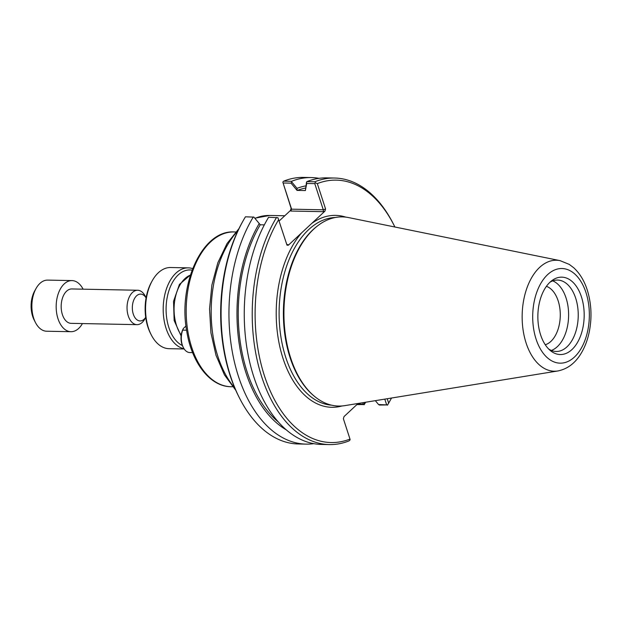 <?xml version="1.0" encoding="UTF-8"?>
<svg xmlns="http://www.w3.org/2000/svg" width="622" height="622" viewBox="0 0 622 622"><rect width="100%" height="100%" fill="white"/><g stroke="black" fill="none" stroke-linecap="round" stroke-linejoin="round"><path stroke-width="0.93" d="M279.138 221.012L290.482 210.454L290.801 211.037L291.594 209.171L283.088 182.992L291.057 183.156L297.059 190.402L297.013 188.342L291.71 181.927L291.057 183.156M260.229 224.713L253.916 217.125L260.253 224.783A123.638 73.971 91.1 0 0 278.306 421.965M264.342 224.869L260.253 224.783M259.226 223.539A125.761 75.239 91.1 0 0 286.159 429.779M306.716 183.467L306.514 182.215L305.379 190.565L306.716 183.467L314.779 183.622L323.284 209.801L291.594 209.171L291.119 208.3L290.482 210.454M297.059 190.402L305.379 190.565M345.785 217.125A95.982 57.426 91.1 0 0 311.7 223.461L324.933 211.138L325.57 208.976L317.321 183.599A131.242 78.52 -88.9 0 1 394.006 225.226L393.306 223.834A133.302 79.756 91.1 0 0 334.644 178.032L326.682 177.876A133.302 79.756 91.1 0 0 306.871 181.624L306.514 182.215M378.549 404.533L379.459 405.046L387.56 404.93L378.549 404.533L375.338 400.661M305.41 188.093A123.638 73.971 91.1 0 0 297.083 190.48M305.822 185.885A125.761 75.239 91.1 0 0 297.013 188.342M363.186 402.636L362.89 404.222L364.057 404.58L364.461 402.434M362.89 404.222L357.401 404.113M356.888 404.595L364.057 404.58M384.8 399.122L386.612 404.697M358.101 403.468L344.02 416.584L343.383 418.738L349.992 439.085L350.108 439.816L349.175 440.835A133.302 79.756 91.1 0 1 329.365 444.582L321.403 444.427A133.302 79.756 91.1 0 1 249.577 361.662A133.302 79.756 91.1 0 1 268.618 217.257L277.941 217.716L287.006 245.161L288.344 245.223L301.577 232.892A95.982 57.426 91.1 0 0 280.094 347.9A95.982 57.426 91.1 0 0 342.046 405.964M290.801 211.037L323.409 211.682L323.284 209.801L325.57 208.976M283.088 182.992L291.119 208.3M317.321 183.599L315.401 182.829L314.833 181.78L306.871 181.624M314.779 183.622L315.401 182.829M288.025 244.64L286.804 244.617L288.025 244.64L288.344 245.223M387.56 404.93L388.641 403.087L387.226 398.725M311.7 223.461L301.577 232.892M349.992 439.085A131.242 78.52 -88.9 0 1 264.443 375.82A131.242 78.52 -88.9 0 1 278.679 219.597M394.006 225.226A131.242 78.52 -88.9 0 1 394.9 227.014M391.51 398.026A131.242 78.52 -88.9 0 1 390.554 399.775A131.242 78.52 -88.9 0 1 388.641 403.087M317.842 225.654L317.049 226.26A93.914 56.19 91.1 0 0 283.414 310.347A93.914 56.19 91.1 0 0 313.698 395.701L314.46 396.338A94.606 56.602 -88.9 0 1 283.959 310.355A94.606 56.602 -88.9 0 1 317.842 225.654A94.606 56.602 -88.9 0 1 348.577 217.576L560.064 260.641A55.498 33.207 91.1 0 0 522.161 315.074A55.498 33.207 91.1 0 0 557.88 370.961C567.629 368.994 575.451 362.999 581.352 352.977C584.929 346.936 587.526 340.071 589.158 332.381C592.121 317.725 591.475 303.567 587.222 289.906C584.229 280.662 579.72 273.26 573.671 267.717L569.324 264.428L560.064 260.641M313.76 443.665A133.302 79.756 -88.9 0 1 306.094 444.124L298.226 443.968A133.302 79.756 -88.9 0 1 239.563 398.166A133.302 79.756 -88.9 0 1 243.078 220.864A133.302 79.756 -88.9 0 1 245.441 216.798L253.916 217.125M243.078 220.864L242.316 222.225A131.242 78.52 91.1 0 0 238.864 396.774L239.563 398.166M291.71 181.927L291.562 181.321L283.694 181.165L282.761 182.184M283.694 181.165A133.302 79.756 -88.9 0 1 303.505 177.418L311.373 177.573A133.302 79.756 -88.9 0 1 319.016 178.335M291.562 181.321A133.302 79.756 -88.9 0 1 311.373 177.573M365.635 402.24A133.302 79.756 -88.9 0 1 364.158 404.743M387.428 405.202A133.302 79.756 91.1 0 0 389.792 401.136L390.554 399.775M334.644 178.032A133.302 79.756 91.1 0 0 314.833 181.78M276.58 217.412A133.302 79.756 91.1 0 0 257.547 361.817A133.302 79.756 91.1 0 0 329.365 444.582M306.094 444.124A133.302 79.756 -88.9 0 1 234.276 361.359A133.302 79.756 -88.9 0 1 253.317 216.954M557.88 370.961L344.852 405.622A94.606 56.602 -88.9 0 1 314.46 396.338M546.419 286.33A29.755 17.805 -88.9 0 1 560.119 310.86A29.755 17.805 -88.9 0 1 550.89 341.392A29.755 17.805 -88.9 0 1 545.261 344.759M551.364 350.45A35.711 21.366 91.1 0 0 557.343 346.664A35.711 21.366 91.1 0 0 568.469 310.681A35.711 21.366 91.1 0 0 552.74 280.88M571.968 349.548A38.704 23.154 -88.9 0 1 550.346 350.559A38.704 23.154 -88.9 0 1 537.867 315.385A38.704 23.154 -88.9 0 1 551.73 280.732A38.704 23.154 -88.9 0 1 581.85 298.187A38.704 23.154 -88.9 0 1 571.968 349.548M548.69 349.028A35.711 21.366 91.1 0 0 556.161 351.461A35.711 21.366 91.1 0 0 566.969 346.858A35.711 21.366 91.1 0 0 577.675 306.895A35.711 21.366 91.1 0 0 557.576 280.063A35.711 21.366 91.1 0 0 550.011 282.194M145.703 317.344A13.42 8.024 -88.9 0 1 133.777 315.432A13.42 8.024 -88.9 0 1 136.568 295.831A13.42 8.024 -88.9 0 1 146.084 297.907M146.092 297.852L145.237 296.165A17.198 10.294 91.1 0 0 137.672 290.256A17.198 10.294 91.1 0 0 132.463 292.472A17.198 10.294 91.1 0 0 127.308 311.723A17.198 10.294 91.1 0 0 136.988 324.653A17.198 10.294 91.1 0 0 144.786 319.047L145.711 317.391M137.672 290.256L71.802 288.95A17.198 10.294 91.1 0 0 66.601 291.174A17.198 10.294 91.1 0 0 61.438 310.417A17.198 10.294 91.1 0 0 71.126 323.347L136.988 324.653M36.076 288.445L34.684 290.933A21.778 13.031 91.1 0 0 34.109 319.895L35.407 322.437A25.556 15.293 -88.9 0 1 36.076 288.445A25.556 15.293 -88.9 0 1 39.925 283.407A25.556 15.293 -88.9 0 1 47.661 280.11L71.973 280.592A25.556 15.293 91.1 0 0 64.229 283.889A25.556 15.293 91.1 0 0 56.571 312.493A25.556 15.293 91.1 0 0 70.955 331.705A25.556 15.293 91.1 0 0 82.431 323.572M70.955 331.705L46.65 331.223A25.556 15.293 -88.9 0 1 35.407 322.437M83.115 289.176A25.556 15.293 91.1 0 0 71.973 280.592M186.577 330.204L182.697 330.127L183.513 328.315L185.994 326.006M183.257 328.743A13.35 7.985 91.1 0 0 183.21 328.828L183.513 328.315M183.21 328.828A13.35 7.985 91.1 0 0 182.86 346.578L183.327 347.504A14.726 8.809 91.1 0 0 189.811 352.565A14.726 8.809 91.1 0 0 189.982 352.565M182.697 330.127A14.726 8.809 91.1 0 0 183.327 347.504M192.641 268.611A40.593 24.289 91.1 0 0 188.287 267.864A40.593 24.289 91.1 0 0 163.283 305.744A40.593 24.289 91.1 0 0 184.034 348.74M182.386 345.544A38.533 23.053 -88.9 0 1 166.595 301.18A38.533 23.053 -88.9 0 1 192.05 270.166M184.198 348.981L169.044 348.685A40.593 24.289 -88.9 0 1 151.185 334.737A40.593 24.289 -88.9 0 1 152.25 280.74A40.593 24.289 -88.9 0 1 170.653 267.514L188.287 267.864M152.25 280.74L151.496 282.1A38.533 23.053 91.1 0 0 150.477 333.345L151.185 334.737M234.821 388.089A94.606 56.602 -88.9 0 1 237.938 230.739M254.981 218.376A94.606 56.602 -88.9 0 1 269.668 215.453L284.798 215.748M232.605 386.76L230.987 386.728A77.4 46.308 -88.9 0 1 186.219 308.419A77.4 46.308 -88.9 0 1 234.051 231.952L235.668 231.983M181.212 335.102A34.389 20.573 -88.9 0 1 174.712 300.76A34.389 20.573 -88.9 0 1 190.371 275.118M323.409 211.682L324.933 211.138M331.643 405.186A93.914 56.19 -88.9 0 1 279.13 310.261A93.914 56.19 -88.9 0 1 335.359 217.49M585.978 292.589A47.326 28.317 -88.9 0 1 560.134 363.162A47.326 28.317 -88.9 0 1 536.942 291.772A47.326 28.317 -88.9 0 1 585.978 292.589M235.761 390.251L224.433 374.864L216.005 355.31L210.944 332.84L209.544 308.885L211.892 285L217.84 262.748L227.03 243.544L238.957 228.624M254.841 218.198L269.668 215.453M230.987 386.728C210.073 386.651 191.817 362.859 186.794 331.518C177.768 284.371 202.29 229.883 234.051 231.952M181.111 335.973L174.144 320.486L173.538 301.328L179.431 284.417L190.41 274.978M189.811 352.565L192.602 352.62"/></g></svg>
